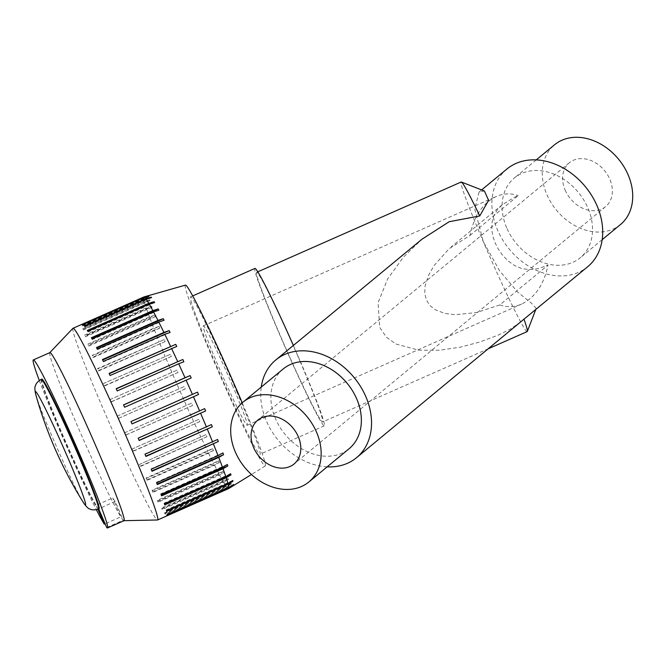 <?xml version="1.0" encoding="UTF-8"?>
<svg xmlns="http://www.w3.org/2000/svg" width="666" height="666" viewBox="0 0 666 666"><rect width="100%" height="100%" fill="white"/><g stroke="black" fill="none" stroke-linecap="round" stroke-linejoin="round"><path stroke-width="0.5" stroke-dasharray="3.33 2.5" d="M185.381 285.131A98.843 4.737 -113.8 0 0 212.154 357.259A98.843 4.737 -113.8 0 0 265.243 465.959A98.843 4.737 -113.8 0 0 242.224 402.822M228.013 478.529L223.185 481.451L161.721 508.591A104.778 5.02 -113.8 0 0 162.238 509.465L223.693 482.326L228.53 479.403A103.996 4.978 66.2 0 1 228.013 478.529L161.447 507.933L161.721 508.591M228.53 479.403L161.963 508.807A103.996 4.978 66.2 0 1 161.447 507.933M162.238 509.465L161.963 508.807M223.818 470.904L218.947 473.767L157.492 500.907A104.778 5.02 -113.8 0 0 158.15 502.147L219.614 475.008L224.475 472.144A103.996 4.978 66.2 0 1 223.818 470.904L157.243 500.299L157.492 500.907M224.475 472.144L157.909 501.548A103.996 4.978 66.2 0 1 157.243 500.299M158.15 502.147L157.909 501.548M218.623 460.83L213.719 463.619L152.264 490.759A104.778 5.02 -113.8 0 0 153.055 492.332L214.519 465.193L219.422 462.404A103.996 4.978 66.2 0 1 218.623 460.83L152.056 490.234L152.264 490.759M219.422 462.404L152.847 491.808A103.996 4.978 66.2 0 1 152.056 490.234M153.055 492.332L152.847 491.808M212.604 448.626L207.659 451.323L146.204 478.463A104.778 5.02 -113.8 0 0 147.103 480.319L208.558 453.18L213.511 450.482A103.996 4.978 66.2 0 1 212.604 448.626L146.037 478.022L146.204 478.463M213.511 450.482L146.936 479.886A103.996 4.978 66.2 0 1 146.037 478.022M147.103 480.319L146.936 479.886M205.944 434.657L139.485 464.393A104.778 5.02 -113.8 0 0 140.468 466.475L206.926 436.738A103.996 4.978 66.2 0 1 205.944 434.657L139.485 464.393M206.926 436.738L140.351 466.142A103.996 4.978 66.2 0 1 139.377 464.052M198.834 419.347L132.326 448.967A104.778 5.02 -113.8 0 0 133.358 451.215L199.867 421.595A103.996 4.978 66.2 0 1 198.834 419.347L132.326 448.967M199.867 421.595L133.3 450.99A103.996 4.978 66.2 0 1 132.268 448.742M191.5 403.155L124.933 432.659A104.778 5.02 -113.8 0 0 125.982 434.998L192.549 405.502A103.996 4.978 66.2 0 1 191.5 403.155L124.933 432.659M192.549 405.502L125.982 434.898A103.996 4.978 66.2 0 1 124.925 432.559M184.157 386.588L117.541 415.967A104.778 5.02 -113.8 0 0 118.573 418.331L185.198 388.952A103.996 4.978 66.2 0 1 184.157 386.588L117.541 415.967M185.198 388.952L118.623 418.356A103.996 4.978 66.2 0 1 117.591 415.984M177.031 370.138L110.365 399.392A104.778 5.02 -113.8 0 0 111.355 401.715L178.03 372.46A103.996 4.978 66.2 0 1 177.031 370.138L110.365 399.392M178.03 372.46L111.455 401.856A103.996 4.978 66.2 0 1 110.464 399.533M170.346 354.312L103.621 383.45A104.778 5.02 -113.8 0 0 104.545 385.647L171.262 356.51A103.996 4.978 66.2 0 1 170.346 354.312L103.621 383.45M171.262 356.51L104.695 385.905A103.996 4.978 66.2 0 1 103.779 383.708M164.294 339.585L97.527 368.606A104.778 5.02 -113.8 0 0 98.343 370.621L165.11 341.6A103.996 4.978 66.2 0 1 164.294 339.585L97.727 368.981L97.527 368.606M165.11 341.6L98.543 370.995A103.996 4.978 66.2 0 1 97.727 368.981M159.066 326.398L153.721 328.188L92.258 355.328A104.778 5.02 -113.8 0 0 92.949 357.093L154.412 329.953L159.757 328.171A103.996 4.978 66.2 0 1 159.066 326.398L92.499 355.802L92.258 355.328M159.757 328.171L93.19 357.567A103.996 4.978 66.2 0 1 92.499 355.802M92.949 357.093L93.19 357.567M154.82 315.168L149.442 316.866L87.979 344.014A104.778 5.02 -113.8 0 0 88.52 345.479L149.983 318.34L155.361 316.641A103.996 4.978 66.2 0 1 154.82 315.168L88.253 344.572L87.979 344.014M155.361 316.641L88.794 346.037A103.996 4.978 66.2 0 1 88.253 344.572M88.52 345.479L88.794 346.037M151.681 306.227L146.279 307.858L84.815 335.006A104.778 5.02 -113.8 0 0 85.19 336.13L146.653 308.982L152.056 307.351A103.996 4.978 66.2 0 1 151.681 306.227L85.115 335.631L84.815 335.006M152.056 307.351L85.489 336.755A103.996 4.978 66.2 0 1 85.115 335.631M85.19 336.13L85.489 336.755M149.75 299.85L144.331 301.432L82.867 328.579A104.778 5.02 -113.8 0 0 83.067 329.32L144.53 302.181L149.95 300.599A103.996 4.978 66.2 0 1 149.75 299.85L83.183 329.254L82.867 328.579M149.95 300.599L83.375 329.995A103.996 4.978 66.2 0 1 83.183 329.254M83.067 329.32L83.375 329.995M149.076 296.228L143.656 297.785L82.193 324.925A104.778 5.02 -113.8 0 0 82.209 325.266L143.673 298.127L149.092 296.57A103.996 4.978 66.2 0 1 149.076 296.228L82.509 325.624L82.193 324.925M149.092 296.57L82.526 325.974A103.996 4.978 66.2 0 1 82.509 325.624M82.209 325.266L82.526 325.974M149.692 295.471L83.125 324.875L82.817 324.159M148.784 295.729L82.959 324.8A103.996 4.978 66.2 0 1 83.125 324.875M82.651 324.092L82.959 324.8M151.573 297.602L85.007 327.006L84.707 326.307M147.452 298.793L84.657 326.523A103.996 4.978 66.2 0 1 85.007 327.006M84.366 325.832L84.657 326.523M154.662 302.564L88.095 331.959L87.82 331.302M87.671 331.044L87.579 331.085A103.996 4.978 66.2 0 1 88.095 331.959M87.304 330.428L87.579 331.085M158.866 310.19L92.299 339.585L92.05 338.986M91.7 338.32L91.633 338.345A103.996 4.978 66.2 0 1 92.299 339.585M91.392 337.737L91.633 338.345M164.052 320.263L97.486 349.658L97.278 349.126M96.745 348.06L96.687 348.085A103.996 4.978 66.2 0 1 97.486 349.658M96.487 347.552L96.687 348.085M170.071 332.467L103.505 361.863L103.338 361.422M102.647 359.99L102.606 360.006A103.996 4.978 66.2 0 1 103.505 361.863M102.439 359.565L102.606 360.006M176.74 346.437L110.056 375.499M109.224 373.734L109.182 373.751A103.996 4.978 66.2 0 1 110.165 375.84M183.849 361.746L117.216 390.925M116.284 388.886L116.242 388.902A103.996 4.978 66.2 0 1 117.274 391.15M191.184 377.938L124.609 407.234M123.593 404.978L123.56 404.995A103.996 4.978 66.2 0 1 124.609 407.334M131.951 423.901L131.951 423.901A103.996 4.978 66.2 0 0 130.919 421.536L197.486 392.141M204.653 408.633L138.078 438.037A103.996 4.978 66.2 0 1 139.077 440.351M211.413 424.583L144.847 453.979A103.996 4.978 66.2 0 1 145.762 456.185M217.566 439.502L150.999 468.897A103.996 4.978 66.2 0 1 151.815 470.912M157.093 484.074L157.284 484.565M222.919 452.922L156.352 482.326A103.996 4.978 66.2 0 1 157.043 484.09M156.593 482.792L156.352 482.326M161.347 495.296L161.563 495.879M227.322 464.452L160.747 493.856A103.996 4.978 66.2 0 1 161.289 495.321M161.022 494.413L160.747 493.856M164.502 504.229L164.727 504.886M230.619 473.742L164.052 503.138A103.996 4.978 66.2 0 1 164.427 504.262M164.344 503.762L164.052 503.138M232.734 480.494L166.159 509.898L166.675 511.313M166.159 509.898A103.996 4.978 66.2 0 1 166.358 510.639M231.585 485.755L167.033 514.26L167.349 514.968M233.583 484.523L167.016 513.919A103.996 4.978 66.2 0 1 167.033 514.26M167.333 514.627L167.016 513.919M232.983 485.622L228.188 488.586L166.725 515.725A104.778 5.02 -113.8 0 0 166.891 515.8L228.355 488.653L233.15 485.689A103.996 4.978 66.2 0 1 232.983 485.622L166.417 515.018L166.725 515.725M233.15 485.689L166.583 515.093A103.996 4.978 66.2 0 1 166.417 515.018M166.891 515.8L166.583 515.093M223.693 482.326A104.778 5.02 -113.8 0 0 226.298 486.438L164.835 513.586A104.778 5.02 -113.8 0 0 165.176 514.06L226.64 486.921A104.778 5.02 -113.8 0 0 228.188 488.586M72.902 328.338A104.778 5.02 -113.8 0 0 101.398 404.728A104.778 5.02 -113.8 0 0 157.542 519.988M143.906 296.961A104.778 5.02 -113.8 0 0 143.656 297.785M143.673 298.127A104.778 5.02 -113.8 0 0 144.331 301.432M144.53 302.181A104.778 5.02 -113.8 0 0 146.279 307.858M146.653 308.982A104.778 5.02 -113.8 0 0 149.442 316.866M149.983 318.34A104.778 5.02 -113.8 0 0 153.721 328.188M154.412 329.953A104.778 5.02 -113.8 0 0 158.991 341.467M159.807 343.481A104.778 5.02 -113.8 0 0 165.085 356.302M166.001 358.499A104.778 5.02 -113.8 0 0 171.82 372.252M172.819 374.567A104.778 5.02 -113.8 0 0 178.996 388.827M180.036 391.192A104.778 5.02 -113.8 0 0 186.397 405.519M187.446 407.858A104.778 5.02 -113.8 0 0 193.781 421.819M194.813 424.067A104.778 5.02 -113.8 0 0 200.949 437.246M201.931 439.335A104.778 5.02 -113.8 0 0 207.659 451.323M208.558 453.18A104.778 5.02 -113.8 0 0 213.719 463.619M214.519 465.193A104.778 5.02 -113.8 0 0 218.947 473.767M219.614 475.008A104.778 5.02 -113.8 0 0 223.185 481.451M226.64 486.921L231.452 483.966A103.996 4.978 66.2 0 1 231.102 483.491L226.298 486.438M231.102 483.491L164.535 512.887L164.835 513.586M231.452 483.966L164.877 513.369A103.996 4.978 66.2 0 1 164.535 512.887M165.176 514.06L164.877 513.369M97.919 509.274L96.204 505.278L112.745 497.968A70.887 3.397 -113.8 0 0 115.151 501.323L123.252 520.221A91.841 4.396 -113.8 0 0 123.968 520.679A91.841 4.396 -113.8 0 0 124.051 520.662M49.85 352.639A91.841 4.396 -113.8 0 0 49.775 352.689A91.841 4.396 -113.8 0 0 77.364 425.699A91.841 4.396 -113.8 0 0 120.846 516.866L105.111 523.817M106.702 527.522L123.252 520.221A91.841 4.396 -113.8 0 1 120.846 516.866L112.745 497.968M115.151 501.323L98.734 508.932M39.286 380.461A91.841 4.396 -113.8 0 0 96.37 509.723M98.601 508.633A70.887 3.397 -113.8 0 0 99.043 508.799M41.767 379.112A70.887 3.397 -113.8 0 0 62.321 433.924A70.887 3.397 -113.8 0 0 96.204 505.278M35.756 394.513L35.839 394.821A62.088 2.972 -113.8 0 0 57.776 449.533A62.088 2.972 -113.8 0 0 83.433 502.597L83.608 502.863M232.492 385.614A54.329 2.606 -113.8 0 0 203.33 325.857A54.329 2.606 -113.8 0 0 205.336 333.774A54.329 2.606 -113.8 0 0 228.962 390.093A54.329 2.606 -113.8 0 0 247.228 425.258A54.329 2.606 -113.8 0 0 232.492 385.614M236.705 391.475A86.014 4.121 66.2 0 1 260.031 454.245A86.014 4.121 66.2 0 1 221.512 377.222A86.014 4.121 66.2 0 1 190.534 296.87A86.014 4.121 66.2 0 1 236.705 391.475M506.66 227.73A51.74 40.185 50.4 0 1 514.335 178.005A51.74 40.185 50.4 0 1 578.271 192.299A51.74 40.185 50.4 0 1 580.244 257.784A51.74 40.185 50.4 0 1 506.66 227.73M620.446 224.567A51.74 40.185 50.4 0 1 546.861 194.514A51.74 40.185 50.4 0 1 554.537 144.788M506.918 169.022A63.387 49.226 -129.6 0 0 497.519 229.945A63.387 49.226 -129.6 0 0 587.662 266.758M283.175 368.972A51.74 40.185 -129.6 0 0 285.148 434.457A51.74 40.185 -129.6 0 0 349.084 448.751M327.164 466.858A63.387 49.226 50.4 0 1 266.358 420.912A63.387 49.226 50.4 0 1 261.255 387.079M565.143 190.093A28.455 22.103 -129.6 0 0 605.619 206.618A28.455 22.103 -129.6 0 0 609.84 179.271A28.455 22.103 -129.6 0 0 569.363 162.737A28.455 22.103 -129.6 0 0 565.143 190.093M469.98 235.448L518.223 195.588L514.427 197.269L502.239 204.77L496.978 210.265L493.548 216.417L491.841 223.435L491.899 230.927L493.106 237.013L495.238 243.09L498.235 248.992L502.022 254.529L507.825 260.722L514.618 265.592L521.986 268.623L530.061 269.688L538.303 268.648L548.01 265.076L499.758 304.936L476.523 312.587L455.169 314.702L444.838 313.436L435.198 309.732L430.053 305.644L426.365 300L424.725 293.223L425.083 286.13L428.513 275.333L434.099 265.526L449.142 248.693L469.98 235.448C473.984 216.109 482.767 203.113 496.328 196.462C503.538 193.348 510.839 193.057 518.223 195.588M293.373 345.446A86.014 4.121 66.2 0 1 301.04 363.07A86.014 4.121 66.2 0 1 324.367 425.832A86.014 4.121 66.2 0 1 285.847 348.809A86.014 4.121 66.2 0 1 254.862 268.456M300.474 362.279A81.752 3.913 -113.8 0 0 256.585 272.361A81.752 3.913 -113.8 0 0 286.03 348.726A81.752 3.913 -113.8 0 0 322.644 421.928A81.752 3.913 -113.8 0 0 300.474 362.279M499.758 304.936C507.142 307.467 514.443 307.176 521.653 304.062C535.214 297.411 544.005 284.415 548.01 265.076M520.912 321.903L510.298 329.129L498.701 334.94L479.495 342.116L460.256 347.161L439.452 350.249L418.897 350.208L395.979 344.031L386.397 337.187L379.662 327.306L378.088 302.647L387.812 278.621L403.305 257.317L421.911 239.26M527.189 331.593A81.752 3.913 66.2 0 1 483.308 241.675A81.752 3.913 66.2 0 1 461.138 182.026M532.109 312.645L536.205 308.416L531.743 303.438L517.59 291.999L499.575 270.762L483.308 241.675L474.7 208.833L479.137 191.991L484.415 191.009M41.209 379.354A70.887 3.397 -113.8 0 0 65.36 442.432A70.887 3.397 -113.8 0 0 98.052 508.874A70.887 3.397 -113.8 0 0 98.485 509.049M265.243 465.959L251.457 474.492M536.255 159.89L514.335 178.005M602.164 239.668L580.244 257.784M502.405 204.637L451.157 246.969M569.363 162.737L257.809 420.129M605.619 206.618L294.056 464.011M192.665 295.929L190.534 296.87M324.367 425.832L260.031 454.245M247.228 425.258L521.653 304.062M203.33 325.857L496.328 196.462M257.759 271.845L256.585 272.361M488.486 348.684L322.644 421.928M479.129 191.983L481.626 189.918M536.213 308.416L535.73 309.657"/><path stroke-width="1" d="M242.224 402.822A98.843 4.737 -113.8 0 0 237.937 392.757A98.843 4.737 -113.8 0 0 185.381 285.131L143.931 296.944A104.778 5.02 -113.8 0 0 143.906 296.961L72.985 328.28A104.778 5.02 -113.8 0 0 72.902 328.338L49.808 352.655M149.692 295.471L144.272 297.019L82.817 324.159A104.778 5.02 -113.8 0 0 82.651 324.092L144.106 296.953L149.525 295.404A103.996 4.978 66.2 0 1 149.692 295.471M149.525 295.404L148.784 295.729M151.573 297.602L146.17 299.167L84.707 326.307A104.778 5.02 -113.8 0 0 84.366 325.832L145.821 298.684L151.232 297.128A103.996 4.978 66.2 0 1 151.573 297.602M151.232 297.128L147.452 298.793M154.662 302.564L149.276 304.154L87.82 331.302A104.778 5.02 -113.8 0 0 87.304 330.428L148.768 303.28L154.154 301.69A103.996 4.978 66.2 0 1 154.662 302.564M154.154 301.69L87.671 331.044M158.866 310.19L153.513 311.838L92.05 338.986A104.778 5.02 -113.8 0 0 91.392 337.737L152.847 310.597L158.2 308.949A103.996 4.978 66.2 0 1 158.866 310.19M158.2 308.949L91.7 338.32M164.052 320.263L158.741 321.986L97.278 349.126A104.778 5.02 -113.8 0 0 96.487 347.552L157.942 320.413L163.262 318.689A103.996 4.978 66.2 0 1 164.052 320.263M163.262 318.689L96.745 348.06M170.071 332.467L164.802 334.282L103.338 361.422A104.778 5.02 -113.8 0 0 102.439 359.565L163.903 332.426L169.172 330.611A103.996 4.978 66.2 0 1 170.071 332.467M169.172 330.611L102.647 359.99M176.74 346.437L110.056 375.499A104.778 5.02 -113.8 0 0 109.074 373.418L175.757 344.355A103.996 4.978 66.2 0 1 176.74 346.437M175.757 344.355L109.224 373.734M178.679 363.786L117.216 390.925A104.778 5.02 -113.8 0 0 116.184 388.678L182.817 359.498A103.996 4.978 66.2 0 1 183.849 361.746L178.679 363.786A104.778 5.02 -113.8 0 1 185.015 377.747L190.126 375.591A103.996 4.978 66.2 0 1 191.184 377.938L124.609 407.234A104.778 5.02 -113.8 0 0 123.56 404.886L185.015 377.747M182.817 359.498L116.284 388.886M190.126 375.591L123.593 404.978M198.526 394.505L132.001 423.926A104.778 5.02 -113.8 0 0 130.969 421.561L197.486 392.141A103.996 4.978 66.2 0 1 198.526 394.505L131.985 423.892M205.644 410.955L139.177 440.501A104.778 5.02 -113.8 0 0 138.187 438.178L204.653 408.633A103.996 4.978 66.2 0 1 204.653 408.649A103.996 4.978 66.2 0 1 205.644 410.955L139.111 440.334M212.329 426.781L145.921 456.443A104.778 5.02 -113.8 0 0 144.997 454.245L211.413 424.583A103.996 4.978 66.2 0 1 212.329 426.781L145.804 456.168M218.381 441.508L152.014 471.287A104.778 5.02 -113.8 0 0 151.199 469.272L217.566 439.502A103.996 4.978 66.2 0 1 218.381 441.508L151.856 470.895M223.61 454.695L218.739 457.417L157.284 484.565A104.778 5.02 -113.8 0 0 156.593 482.792L218.048 455.652L222.919 452.922A103.996 4.978 66.2 0 1 223.61 454.695L157.093 484.074M227.855 465.925L223.018 468.739L161.563 495.879A104.778 5.02 -113.8 0 0 161.022 494.413L222.477 467.266L227.322 464.452A103.996 4.978 66.2 0 1 227.855 465.925L161.347 495.296M230.994 474.866L226.182 477.747L164.727 504.886A104.778 5.02 -113.8 0 0 164.344 503.762L225.807 476.623L230.619 473.742A103.996 4.978 66.2 0 1 230.994 474.866L164.502 504.229M232.934 481.243L228.13 484.174L166.675 511.313A104.778 5.02 -113.8 0 0 166.475 510.572L227.93 483.424L232.734 480.494A103.996 4.978 66.2 0 1 232.934 481.243L166.475 510.589M233.6 484.865L228.804 487.82L167.349 514.968A104.778 5.02 -113.8 0 0 167.333 514.627L228.788 487.479L233.583 484.523A103.996 4.978 66.2 0 1 233.6 484.865L231.585 485.755M124.009 520.679L157.542 519.988A104.778 5.02 -113.8 0 0 157.642 519.963L228.555 488.644A104.778 5.02 -113.8 0 0 228.588 488.636A104.778 5.02 -113.8 0 0 228.804 487.82M228.788 487.479A104.778 5.02 -113.8 0 0 228.13 484.174M227.93 483.424A104.778 5.02 -113.8 0 0 226.182 477.747M225.807 476.623A104.778 5.02 -113.8 0 0 223.018 468.739M222.477 467.266A104.778 5.02 -113.8 0 0 218.739 457.417M218.048 455.652A104.778 5.02 -113.8 0 0 213.47 444.139M212.654 442.124A104.778 5.02 -113.8 0 0 207.376 429.304M206.46 427.106A104.778 5.02 -113.8 0 0 200.641 413.353M157.642 519.963A104.778 5.02 -113.8 0 0 129.72 444.672A104.778 5.02 -113.8 0 0 72.985 328.28M199.642 411.039A104.778 5.02 -113.8 0 0 193.465 396.786M192.424 394.414A104.778 5.02 -113.8 0 0 186.064 380.086M177.647 361.538A104.778 5.02 -113.8 0 0 171.512 348.36M170.529 346.27A104.778 5.02 -113.8 0 0 164.802 334.282M163.903 332.426A104.778 5.02 -113.8 0 0 158.741 321.986M157.942 320.413A104.778 5.02 -113.8 0 0 153.513 311.838M152.847 310.597A104.778 5.02 -113.8 0 0 149.276 304.154M148.768 303.28A104.778 5.02 -113.8 0 0 146.17 299.167M145.821 298.684A104.778 5.02 -113.8 0 0 144.272 297.019M105.111 523.817L104.296 524.175L97.919 509.274M98.734 508.932L106.702 527.522A91.841 4.396 -113.8 0 0 107.501 527.972A91.841 4.396 -113.8 0 0 74.425 442.182A91.841 4.396 -113.8 0 0 33.3 359.94A91.841 4.396 -113.8 0 0 39.286 380.461M96.37 509.723A91.841 4.396 -113.8 0 0 104.296 524.175M41.209 379.354A70.887 3.397 -113.8 0 1 42.624 380.686A70.887 3.397 -113.8 0 1 76.149 450.116A70.887 3.397 -113.8 0 1 98.485 509.049L99.043 508.799A70.887 3.397 -113.8 0 0 73.51 442.582A70.887 3.397 -113.8 0 0 41.767 379.112L41.209 379.354C35.806 382.401 35.473 385.947 35.548 385.464C34.565 386.904 34.665 390.026 35.839 394.821A413.927 413.927 0 0 0 83.433 502.597A62.088 2.972 -113.8 0 0 68.74 459.823A62.088 2.972 -113.8 0 0 36.655 392.699A62.088 2.972 -113.8 0 0 35.839 394.821M107.501 527.972L124.051 520.662A91.841 4.396 -113.8 0 0 99.575 454.662A91.841 4.396 -113.8 0 0 49.85 352.639L33.3 359.94M536.255 159.89L554.537 144.788A51.74 40.185 50.4 0 1 618.473 159.082A51.74 40.185 50.4 0 1 620.446 224.567L602.164 239.668M535.73 309.657L527.322 331.435A81.752 3.913 66.2 0 0 523.992 319.156L587.662 266.758A63.387 49.226 -129.6 0 0 585.239 186.538A63.387 49.226 -129.6 0 0 506.918 169.022L481.626 189.918M308.882 481.959L349.084 448.751A51.74 40.185 -129.6 0 0 356.768 399.017A51.74 40.185 -129.6 0 0 283.175 368.972L242.973 402.181A51.74 40.185 -129.6 0 0 244.946 467.665A51.74 40.185 -129.6 0 0 308.882 481.959A51.74 40.185 -129.6 0 0 316.566 432.234A51.74 40.185 -129.6 0 0 242.973 402.181M261.255 387.079A63.387 49.226 50.4 0 1 275.766 359.99A63.387 49.226 50.4 0 1 365.909 396.803A63.387 49.226 50.4 0 1 356.501 457.725A63.387 49.226 50.4 0 1 327.164 466.858M298.276 436.663A28.455 22.103 50.4 0 1 294.056 464.011A28.455 22.103 50.4 0 1 258.891 456.143A28.455 22.103 50.4 0 1 257.809 420.129A28.455 22.103 50.4 0 1 298.276 436.663M192.665 295.929L254.862 268.456A86.014 4.121 66.2 0 1 293.373 345.446M275.766 359.99L421.911 239.26L449.209 221.711L479.745 215.942A81.752 3.913 66.2 0 0 461.347 182.034A81.752 3.913 66.2 0 0 461.138 182.026L257.759 271.845M527.322 331.435A81.752 3.913 66.2 0 1 527.189 331.593L488.486 348.684M523.992 319.156L356.501 457.725M461.347 182.034L484.423 191L488.594 200.316L479.745 215.942M98.485 509.049C92.599 510.988 89.752 508.849 90.16 509.115C88.436 508.874 86.197 506.693 83.433 502.597M251.457 474.492L228.588 488.636"/></g></svg>
